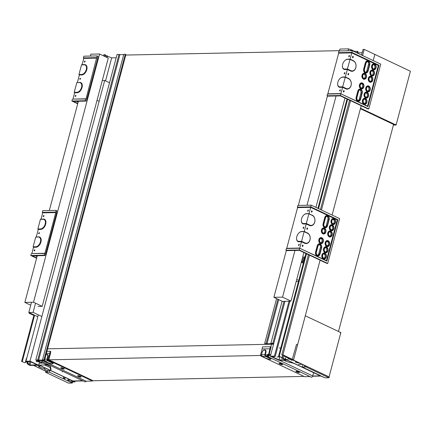 <?xml version="1.0" encoding="UTF-8"?>
<svg xmlns="http://www.w3.org/2000/svg" width="432" height="432" viewBox="0 0 432 432"><rect width="100%" height="100%" fill="white"/><g stroke="black" fill="none" stroke-linecap="round" stroke-linejoin="round"><path stroke-width="0.65" d="M273.569 344.191L47.601 348.829M125.766 55.058L339.514 50.668M357.566 53.179L357.664 52.817L362.178 52.726M284.386 355.806L284.305 356.098L288.279 358.069M361.557 55.064L363.064 49.41L364.203 49.383L374.846 54.416L373.205 60.572L374.846 54.416L410.4 71.226L396.09 125.015L395.501 124.853M350.282 49.669L350.973 49.653L350.752 50.479M354.316 51.575L354.397 51.273L350.973 49.653M354.397 51.273L357.982 51.511L357.539 53.163M288.155 358.528L290.725 358.852L292.232 359.564M292.847 359.926L291.497 359.64L292.297 359.311M284.305 356.098L284.774 355.99L283.171 355.228L281.777 354.904L282.922 354.877L293.56 359.91L320.096 260.183M273.699 343.694L272.846 343.289L270.891 343.327L271.512 343.678L266.992 343.775L264.654 343.456L267.143 344.083L272.624 343.969L272.003 343.618L273.634 343.942M272.722 343.602L272.624 343.969M278.743 299.608L266.992 343.775M283.991 301.39L272.846 343.289M357.35 51.214L356.924 52.812M291.497 359.64L291.6 359.262M282.101 301.196L270.891 343.327M277.9 299.209L266.134 343.424M276.593 298.593L264.654 343.456M282.922 354.877L309.458 255.15M321.467 210.011L350.557 100.678M362.567 55.539L364.203 49.383M281.777 354.904L308.448 254.675M320.458 209.536L349.547 100.202M332.105 215.044L361.195 105.71L360.531 108.205L396.09 125.015M393.584 124.394L338.488 331.468M298.393 281.713L296.233 281.362M298.733 280.433L296.735 279.488M303.323 263.185L301.828 262.478A1.831 1.112 -64.7 0 0 303.566 260.734L303.934 260.906M304.943 257.11L303.626 256.959L302.524 261.101A1.831 1.112 -64.7 0 0 302.184 261.139L301.828 262.478M304.576 256.943L303.566 260.734M279.796 356.886L278.986 359.926L271.874 356.567L275.206 356.497L289.937 301.142M281.783 357.529L281.61 358.182L286.222 359.78L278.986 359.926M284.963 301.374L270.373 356.206L279.061 360.315L287.728 360.137L288.301 357.988M282.814 355.196L282.193 357.523L278.586 356.168L282.193 357.523M287.728 360.137L285.471 359.073L286.043 356.918M347.641 99.301L318.551 208.634M306.542 253.773L279.299 356.152M347.009 99.004L317.92 208.337M305.91 253.471L278.586 356.168M289.04 301.158L274.417 356.125L270.373 356.206M285.471 359.073L281.61 358.182M274.417 356.125L275.206 356.497M284.148 355.693L283.36 358.657M283.106 355.223L282.323 358.171M340.605 77.976A5.497 3.337 115.3 0 1 340.713 77.895A5.497 3.337 115.3 0 1 342.878 77.02L345.352 76.966L348.516 78.462A5.497 4.185 -91.2 0 1 351.086 85.504A5.497 4.185 -91.2 0 1 345.762 88.808L342.603 87.313L340.94 93.566L327.85 93.836L338.672 53.147L351.761 52.882L350.098 59.135L347.625 59.184A5.497 3.337 -64.7 0 0 345.46 60.059A5.497 3.337 -64.7 0 0 345.352 60.145M342.419 66.339A5.497 3.337 -64.7 0 0 342.425 66.474A5.497 3.337 -64.7 0 0 344.871 69.53L347.344 69.476L342.668 86.837L346.091 88.457A5.135 3.904 88.8 0 0 351.065 85.374A5.135 3.904 88.8 0 0 348.662 78.802L345.238 77.182L342.522 77.236A5.135 3.116 -64.7 0 0 340.502 78.057A5.135 3.116 -64.7 0 0 337.673 84.04A5.135 3.116 -64.7 0 0 339.957 86.891L342.668 86.837L342.603 87.313L340.124 87.361A5.497 3.337 115.3 0 1 337.678 84.305A5.497 3.337 115.3 0 1 337.678 84.17M344.601 73.256L344.86 72.576L344.358 72.922L344.342 73.942L344.747 73.294M339.8 90.056L340.303 89.716L339.784 91.076L339.8 90.056L340.394 90.202M348.916 55.782L348.905 56.803L349.423 55.442L348.916 55.782L349.515 55.928M338.672 53.147L338.504 52.677L351.832 52.407L378.956 65.232L367.945 106.607L340.821 93.782L367.535 106.142L378.362 65.459L351.761 52.882L352.291 50.679L380.732 64.13L368.804 108.956L340.362 95.504L340.821 93.782L327.494 94.057L327.035 95.78L340.362 95.504M353.403 60.966L349.979 59.351L347.269 59.405A5.135 3.116 -64.7 0 0 345.249 60.221A5.135 3.116 -64.7 0 0 342.414 66.209A5.135 3.116 -64.7 0 0 344.698 69.061L347.414 69.007L350.098 59.135L353.257 60.631A5.497 4.185 88.8 0 1 355.833 67.667A5.497 4.185 88.8 0 1 350.509 70.972L350.838 70.621A5.135 3.904 88.8 0 0 355.806 67.538A5.135 3.904 88.8 0 0 353.403 60.966L353.257 60.631M350.838 70.621L347.414 69.007L347.344 69.476L350.509 70.972M352.841 57.002L352.939 56.279L353.306 56.83L353.122 57.521L352.75 57.721L352.669 56.959M348.284 74.137L348.381 73.418L348.748 73.969L348.192 74.86L348.106 74.093M357.82 91.066L356.168 97.276A3.046 2.317 88.8 0 0 357.593 101.169A3.046 2.317 88.8 0 0 360.542 99.344L362.194 93.134A3.046 2.317 88.8 0 0 360.769 89.24A3.046 2.317 88.8 0 0 357.82 91.066L358.322 91.19L356.67 97.394A2.678 2.036 88.8 0 0 357.923 100.818A2.678 2.036 88.8 0 0 360.515 99.214L362.167 93.004A2.678 2.036 88.8 0 0 360.914 89.581A2.678 2.036 88.8 0 0 358.322 91.19M363.463 79.105A3.046 2.317 88.8 0 0 366.498 75.703A3.046 2.317 88.8 0 0 362.713 73.915A3.046 2.317 88.8 0 0 363.463 79.105M363.917 104.161A3.046 2.317 88.8 0 0 366.952 100.759A3.046 2.317 88.8 0 0 363.166 98.971A3.046 2.317 88.8 0 0 363.917 104.161M367.216 91.746A3.046 2.317 88.8 0 0 370.251 88.349A3.046 2.317 88.8 0 0 366.466 86.557A3.046 2.317 88.8 0 0 367.216 91.746M371.439 75.886A3.046 2.317 88.8 0 0 374.474 72.49A3.046 2.317 88.8 0 0 370.688 70.697A3.046 2.317 88.8 0 0 371.439 75.886M369.787 82.091A3.046 2.317 88.8 0 0 372.821 78.694A3.046 2.317 88.8 0 0 369.036 76.901A3.046 2.317 88.8 0 0 369.787 82.091M373.091 69.676A3.046 2.317 88.8 0 0 376.126 66.28A3.046 2.317 88.8 0 0 372.335 64.492A3.046 2.317 88.8 0 0 373.091 69.676M365.564 97.951A3.046 2.317 88.8 0 0 368.599 94.554A3.046 2.317 88.8 0 0 364.813 92.767A3.046 2.317 88.8 0 0 365.564 97.951M360.898 88.76A3.046 2.317 88.8 0 0 363.933 85.358A3.046 2.317 88.8 0 0 360.148 83.57A3.046 2.317 88.8 0 0 360.898 88.76M365.342 62.797L363.69 69.001A3.046 2.317 88.8 0 0 365.116 72.895A3.046 2.317 88.8 0 0 368.064 71.069L369.716 64.859A3.046 2.317 88.8 0 0 368.291 60.966A3.046 2.317 88.8 0 0 365.342 62.797L365.845 62.915L364.192 69.12A2.678 2.036 88.8 0 0 365.445 72.549A2.678 2.036 88.8 0 0 368.037 70.94L369.689 64.73A2.678 2.036 88.8 0 0 368.437 61.306A2.678 2.036 88.8 0 0 365.845 62.915M343.726 91.276L343.629 91.994L344.191 91.103L343.818 90.553L343.548 91.233M367.945 106.607L367.535 106.142M378.956 65.232L378.362 65.459M361.373 83.678A2.311 1.755 -91.2 0 1 362.702 85.876A2.311 1.755 -91.2 0 1 361.465 88.123M373.567 64.6A2.311 1.755 -91.2 0 1 374.895 66.793A2.311 1.755 -91.2 0 1 373.658 69.044M370.262 77.009A2.311 1.755 -91.2 0 1 371.59 79.207A2.311 1.755 -91.2 0 1 370.354 81.459M366.044 92.875A2.311 1.755 -91.2 0 1 367.367 95.067A2.311 1.755 -91.2 0 1 366.136 97.319M364.392 99.079A2.311 1.755 -91.2 0 1 365.72 101.277A2.311 1.755 -91.2 0 1 364.484 103.523M367.697 86.665A2.311 1.755 -91.2 0 1 369.02 88.862A2.311 1.755 -91.2 0 1 367.789 91.114M371.914 70.805A2.311 1.755 -91.2 0 1 373.243 73.003A2.311 1.755 -91.2 0 1 372.006 75.249M363.944 74.023A2.311 1.755 -91.2 0 1 365.267 76.221A2.311 1.755 -91.2 0 1 364.036 78.467M365.688 72.263A2.311 1.755 88.8 0 0 366.822 70.832L368.474 64.627L369.425 64.606A2.311 1.755 88.8 0 0 367.718 61.511A2.311 1.755 88.8 0 0 366.109 63.04L364.457 69.244A2.311 1.755 88.8 0 0 366.163 72.338A2.311 1.755 88.8 0 0 367.778 70.816L369.425 64.606M367.249 61.609A2.311 1.755 -91.2 0 1 368.474 64.627M358.16 100.537A2.311 1.755 88.8 0 0 359.3 99.106L360.952 92.902L361.903 92.88A2.311 1.755 88.8 0 0 360.196 89.786A2.311 1.755 88.8 0 0 358.587 91.314L356.935 97.519A2.311 1.755 88.8 0 0 358.641 100.613A2.311 1.755 88.8 0 0 360.25 99.09L361.903 92.88M359.721 89.883A2.311 1.755 -91.2 0 1 360.952 92.902M368.804 108.956L368.091 108.967L340.438 95.893L327.823 96.152L327.035 95.78M352.291 50.679L338.963 50.954L338.504 52.677M327.85 93.836L327.494 94.057M371.768 75.535A2.678 2.036 88.8 0 0 374.436 72.549A2.678 2.036 88.8 0 0 371.104 70.972A2.678 2.036 88.8 0 0 371.768 75.535M373.421 69.331A2.678 2.036 88.8 0 0 376.088 66.339A2.678 2.036 88.8 0 0 372.757 64.768A2.678 2.036 88.8 0 0 373.421 69.331M370.116 81.74A2.678 2.036 88.8 0 0 372.784 78.754A2.678 2.036 88.8 0 0 369.457 77.177A2.678 2.036 88.8 0 0 370.116 81.74M363.793 78.754A2.678 2.036 88.8 0 0 366.466 75.762A2.678 2.036 88.8 0 0 363.134 74.191A2.678 2.036 88.8 0 0 363.793 78.754M361.228 88.409A2.678 2.036 88.8 0 0 363.895 85.417A2.678 2.036 88.8 0 0 360.563 83.846A2.678 2.036 88.8 0 0 361.228 88.409M367.546 91.395A2.678 2.036 88.8 0 0 370.219 88.409A2.678 2.036 88.8 0 0 366.887 86.832A2.678 2.036 88.8 0 0 367.546 91.395M365.893 97.605A2.678 2.036 88.8 0 0 368.566 94.613A2.678 2.036 88.8 0 0 365.234 93.042A2.678 2.036 88.8 0 0 365.893 97.605M364.246 103.81A2.678 2.036 88.8 0 0 366.914 100.818A2.678 2.036 88.8 0 0 363.582 99.247A2.678 2.036 88.8 0 0 364.246 103.81M370.78 72.236A2.311 1.755 88.8 0 0 372.487 75.33A2.311 1.755 88.8 0 0 374.193 72.981A2.311 1.755 88.8 0 0 372.389 70.708A2.311 1.755 88.8 0 0 370.78 72.236M372.427 66.026A2.311 1.755 88.8 0 0 374.134 69.12A2.311 1.755 88.8 0 0 375.845 66.776A2.311 1.755 88.8 0 0 374.042 64.503A2.311 1.755 88.8 0 0 372.427 66.026M369.128 78.44A2.311 1.755 88.8 0 0 370.834 81.535A2.311 1.755 88.8 0 0 372.541 79.191A2.311 1.755 88.8 0 0 370.737 76.918A2.311 1.755 88.8 0 0 369.128 78.44M366.557 88.096A2.311 1.755 88.8 0 0 368.264 91.19A2.311 1.755 88.8 0 0 369.976 88.841A2.311 1.755 88.8 0 0 368.167 86.567A2.311 1.755 88.8 0 0 366.557 88.096M364.905 94.3A2.311 1.755 88.8 0 0 366.611 97.394A2.311 1.755 88.8 0 0 368.323 95.051A2.311 1.755 88.8 0 0 366.52 92.777A2.311 1.755 88.8 0 0 364.905 94.3M363.253 100.505A2.311 1.755 88.8 0 0 364.959 103.599A2.311 1.755 88.8 0 0 366.671 101.255A2.311 1.755 88.8 0 0 364.867 98.982A2.311 1.755 88.8 0 0 363.253 100.505M360.239 85.104A2.311 1.755 88.8 0 0 361.946 88.198A2.311 1.755 88.8 0 0 363.652 85.855A2.311 1.755 88.8 0 0 361.849 83.581A2.311 1.755 88.8 0 0 360.239 85.104M362.804 75.449A2.311 1.755 88.8 0 0 364.511 78.543A2.311 1.755 88.8 0 0 366.223 76.199A2.311 1.755 88.8 0 0 364.419 73.926A2.311 1.755 88.8 0 0 362.804 75.449M348.1 50.765L348.608 48.875L350.86 49.945L350.654 50.717M282.55 297.135L290.979 301.12L282.577 301.423L273.888 297.313L282.55 297.135L294.97 250.452M307.001 205.238L336.069 95.985M290.979 301.12L303.907 252.526M315.916 207.387L345.006 98.053M357.016 52.92L354.121 51.548M339.439 50.944L339.941 49.054L348.608 48.875M350.719 50.463L351.227 50.701M273.888 297.313L286.357 250.452M298.339 205.416L327.456 95.98M317.59 255.258A2.311 1.755 88.8 0 0 318.724 253.827L320.377 247.622L321.327 247.601A2.311 1.755 88.8 0 0 319.621 244.507A2.311 1.755 88.8 0 0 318.011 246.035L316.359 252.239A2.311 1.755 88.8 0 0 318.065 255.334A2.311 1.755 88.8 0 0 319.68 253.805L321.327 247.601M319.145 244.604A2.311 1.755 -91.2 0 1 320.377 247.622M325.112 226.984A2.311 1.755 88.8 0 0 326.246 225.553L327.899 219.348L328.855 219.326A2.311 1.755 88.8 0 0 327.143 216.232A2.311 1.755 88.8 0 0 325.534 217.76L323.881 223.965A2.311 1.755 88.8 0 0 325.588 227.059A2.311 1.755 88.8 0 0 327.202 225.536L328.855 219.326M326.673 216.329A2.311 1.755 -91.2 0 1 327.899 219.348M323.368 228.744A2.311 1.755 -91.2 0 1 324.697 230.942A2.311 1.755 -91.2 0 1 323.46 233.188M331.339 225.526A2.311 1.755 -91.2 0 1 332.667 227.723A2.311 1.755 -91.2 0 1 331.43 229.97M327.121 241.385A2.311 1.755 -91.2 0 1 328.444 243.583A2.311 1.755 -91.2 0 1 327.213 245.83M323.816 253.8A2.311 1.755 -91.2 0 1 325.145 255.998A2.311 1.755 -91.2 0 1 323.908 258.244M325.469 247.59A2.311 1.755 -91.2 0 1 326.797 249.788A2.311 1.755 -91.2 0 1 325.561 252.04M329.692 231.73A2.311 1.755 -91.2 0 1 331.015 233.928A2.311 1.755 -91.2 0 1 329.778 236.18M332.991 219.321A2.311 1.755 -91.2 0 1 334.319 221.513A2.311 1.755 -91.2 0 1 333.083 223.765M320.798 238.399A2.311 1.755 -91.2 0 1 322.126 240.592A2.311 1.755 -91.2 0 1 320.89 242.843M299.506 232.448A5.497 3.337 115.3 0 1 299.614 232.362A5.497 3.337 115.3 0 1 301.779 231.487L304.252 231.439L307.411 232.934A5.497 4.185 -91.2 0 1 309.987 239.971A5.497 4.185 -91.2 0 1 304.663 243.275L301.498 241.785L299.835 248.038L286.745 248.308L297.572 207.619L310.662 207.349L308.999 213.608L306.52 213.656A5.497 3.337 -64.7 0 0 304.355 214.531A5.497 3.337 -64.7 0 0 304.247 214.612M301.32 220.811A5.497 3.337 -64.7 0 0 301.325 220.946A5.497 3.337 -64.7 0 0 303.772 224.003L306.245 223.949L304.252 231.439L301.423 231.709A5.135 3.116 -64.7 0 0 299.403 232.524A5.135 3.116 -64.7 0 0 296.568 238.513A5.135 3.116 -64.7 0 0 298.852 241.364L301.568 241.31L301.498 241.785L299.025 241.834A5.497 3.337 115.3 0 1 296.579 238.777A5.497 3.337 115.3 0 1 296.573 238.642M307.633 210.946L307.8 211.275L308.318 209.909L307.633 210.946L308.227 211.086M298.512 245.219L299.198 244.183L298.685 245.549L298.512 245.219L299.111 245.36M303.259 227.394L303.761 227.048L303.242 228.409L303.259 227.394L303.853 227.534M297.572 207.619L297.4 207.149L310.727 206.874L337.856 219.704L326.846 261.079L299.716 248.254L326.435 260.615L337.262 219.926L310.662 207.349L311.186 205.151L339.628 218.603L327.704 263.428L299.263 249.977L299.716 248.254L286.389 248.524L285.93 250.252L299.263 249.977M308.999 213.608L306.169 213.878A5.135 3.116 -64.7 0 0 304.144 214.693A5.135 3.116 -64.7 0 0 301.315 220.682A5.135 3.116 -64.7 0 0 303.599 223.533L306.31 223.474L308.88 213.818L312.304 215.438L308.999 213.608M309.404 225.445L309.733 225.094L306.31 223.474L306.245 223.949L309.404 225.445A5.497 4.185 88.8 0 0 314.734 222.14A5.497 4.185 88.8 0 0 312.158 215.098M302.902 246.267L302.53 246.467L302.719 245.025L303.086 245.576L302.902 246.267L302.157 246.089M307.649 228.442L307.276 227.885L307.087 229.327L307.649 228.442L306.898 228.263M324.767 217.512L323.12 223.722A3.046 2.317 88.8 0 0 324.54 227.615A3.046 2.317 88.8 0 0 327.488 225.79L329.141 219.58A3.046 2.317 88.8 0 0 327.715 215.687A3.046 2.317 88.8 0 0 324.767 217.512L325.269 217.636L323.617 223.841A2.678 2.036 88.8 0 0 324.869 227.264A2.678 2.036 88.8 0 0 327.461 225.661L329.114 219.451A2.678 2.036 88.8 0 0 327.861 216.027A2.678 2.036 88.8 0 0 325.269 217.636M320.323 243.475A3.046 2.317 88.8 0 0 323.357 240.079A3.046 2.317 88.8 0 0 319.572 238.291A3.046 2.317 88.8 0 0 320.323 243.475M324.994 252.671A3.046 2.317 88.8 0 0 328.028 249.275A3.046 2.317 88.8 0 0 324.238 247.482A3.046 2.317 88.8 0 0 324.994 252.671M332.516 224.397A3.046 2.317 88.8 0 0 335.551 221A3.046 2.317 88.8 0 0 331.765 219.213A3.046 2.317 88.8 0 0 332.516 224.397M329.211 236.812A3.046 2.317 88.8 0 0 332.246 233.415A3.046 2.317 88.8 0 0 328.46 231.622A3.046 2.317 88.8 0 0 329.211 236.812M330.863 230.607A3.046 2.317 88.8 0 0 333.898 227.205A3.046 2.317 88.8 0 0 330.113 225.418A3.046 2.317 88.8 0 0 330.863 230.607M326.641 246.467A3.046 2.317 88.8 0 0 329.675 243.07A3.046 2.317 88.8 0 0 325.89 241.277A3.046 2.317 88.8 0 0 326.641 246.467M323.341 258.881A3.046 2.317 88.8 0 0 326.376 255.479A3.046 2.317 88.8 0 0 322.591 253.692A3.046 2.317 88.8 0 0 323.341 258.881M322.893 233.825A3.046 2.317 88.8 0 0 325.928 230.423A3.046 2.317 88.8 0 0 322.137 228.636A3.046 2.317 88.8 0 0 322.893 233.825M317.245 245.786L315.592 251.996A3.046 2.317 88.8 0 0 317.018 255.89A3.046 2.317 88.8 0 0 319.966 254.065L321.619 247.855A3.046 2.317 88.8 0 0 320.193 243.961A3.046 2.317 88.8 0 0 317.245 245.786L317.747 245.911L316.094 252.115A2.678 2.036 88.8 0 0 317.347 255.539A2.678 2.036 88.8 0 0 319.939 253.935L321.592 247.725A2.678 2.036 88.8 0 0 320.339 244.301A2.678 2.036 88.8 0 0 317.747 245.911M311.564 211.432L311.65 212.193L312.206 211.302L311.461 211.124M311.742 211.469L311.839 210.751L312.206 211.302M301.568 241.31L304.992 242.93A5.135 3.904 88.8 0 0 309.96 239.841A5.135 3.904 88.8 0 0 307.557 233.275L304.133 231.655L301.568 241.31M337.856 219.704L337.262 219.926M326.846 261.079L326.435 260.615M327.704 263.428L326.992 263.439L299.338 250.366L286.724 250.625L285.93 250.252M311.186 205.151L297.859 205.427L297.4 207.149M286.745 248.308L286.389 248.524M309.733 225.094A5.135 3.904 88.8 0 0 314.707 222.01A5.135 3.904 88.8 0 0 312.304 215.438M331.193 230.256A2.678 2.036 88.8 0 0 333.86 227.27A2.678 2.036 88.8 0 0 330.534 225.693A2.678 2.036 88.8 0 0 331.193 230.256M332.845 224.051A2.678 2.036 88.8 0 0 335.513 221.06A2.678 2.036 88.8 0 0 332.181 219.488A2.678 2.036 88.8 0 0 332.845 224.051M329.54 236.461A2.678 2.036 88.8 0 0 332.208 233.474A2.678 2.036 88.8 0 0 328.882 231.898A2.678 2.036 88.8 0 0 329.54 236.461M323.222 233.474A2.678 2.036 88.8 0 0 325.89 230.483A2.678 2.036 88.8 0 0 322.558 228.911A2.678 2.036 88.8 0 0 323.222 233.474M320.652 243.13A2.678 2.036 88.8 0 0 323.32 240.138A2.678 2.036 88.8 0 0 319.993 238.567A2.678 2.036 88.8 0 0 320.652 243.13M326.97 246.116A2.678 2.036 88.8 0 0 329.643 243.13A2.678 2.036 88.8 0 0 326.311 241.553A2.678 2.036 88.8 0 0 326.97 246.116M325.323 252.32A2.678 2.036 88.8 0 0 327.991 249.334A2.678 2.036 88.8 0 0 324.659 247.757A2.678 2.036 88.8 0 0 325.323 252.32M323.671 258.53A2.678 2.036 88.8 0 0 326.338 255.539A2.678 2.036 88.8 0 0 323.006 253.967A2.678 2.036 88.8 0 0 323.671 258.53M330.205 226.951A2.311 1.755 88.8 0 0 331.911 230.045A2.311 1.755 88.8 0 0 333.617 227.702A2.311 1.755 88.8 0 0 331.814 225.428A2.311 1.755 88.8 0 0 330.205 226.951M331.852 220.747A2.311 1.755 88.8 0 0 333.563 223.841A2.311 1.755 88.8 0 0 335.27 221.497A2.311 1.755 88.8 0 0 333.466 219.224A2.311 1.755 88.8 0 0 331.852 220.747M328.552 233.161A2.311 1.755 88.8 0 0 330.259 236.255A2.311 1.755 88.8 0 0 331.965 233.906A2.311 1.755 88.8 0 0 330.161 231.633A2.311 1.755 88.8 0 0 328.552 233.161M325.982 242.816A2.311 1.755 88.8 0 0 327.688 245.911A2.311 1.755 88.8 0 0 329.4 243.562A2.311 1.755 88.8 0 0 327.596 241.288A2.311 1.755 88.8 0 0 325.982 242.816M324.329 249.021A2.311 1.755 88.8 0 0 326.036 252.115A2.311 1.755 88.8 0 0 327.748 249.772A2.311 1.755 88.8 0 0 325.944 247.498A2.311 1.755 88.8 0 0 324.329 249.021M322.682 255.226A2.311 1.755 88.8 0 0 324.389 258.32A2.311 1.755 88.8 0 0 326.095 255.976A2.311 1.755 88.8 0 0 324.292 253.703A2.311 1.755 88.8 0 0 322.682 255.226M319.664 239.825A2.311 1.755 88.8 0 0 321.37 242.919A2.311 1.755 88.8 0 0 323.077 240.575A2.311 1.755 88.8 0 0 321.273 238.302A2.311 1.755 88.8 0 0 319.664 239.825M322.229 230.17A2.311 1.755 88.8 0 0 323.935 233.264A2.311 1.755 88.8 0 0 325.647 230.92A2.311 1.755 88.8 0 0 323.843 228.647A2.311 1.755 88.8 0 0 322.229 230.17M395.885 124.54L395.755 125.021L393.406 125.069M395.491 124.897L393.676 124.438L395.755 125.021M395.847 124.357L395.717 124.843L395.847 124.357M393.574 124.443L360.401 108.702M329.071 376.888L340.859 332.586L340.486 332.413L340.362 332.894L340.47 332.402L305.305 315.776L297.54 344.947L296.487 344.444L292.216 359.624L305.959 366.125M306.202 366.12L292.453 359.618M287.356 360.148L315.36 373.383M316.456 373.901L319.837 375.5M320.933 376.018L323.195 376.92M323.444 377.044L320.695 376.024M319.847 375.624L316.219 373.907M315.371 373.507L287.118 360.148M268.094 355.531L267.565 355.282A0.734 0.443 115.3 0 1 268.094 354.607M268.666 355.79A1.318 0.799 -64.7 0 0 268.893 355.255L271.112 346.918L270.394 346.75L268.51 354.915A0.734 0.556 88.8 0 0 268.483 355.061L268.666 355.79L268.191 355.801L268.121 354.926A0.734 0.443 -64.7 0 0 267.932 354.407A0.734 0.443 -64.7 0 0 267.802 354.38A0.734 0.443 -64.7 0 0 267.187 354.942L268.24 356.173L269.023 354.775M320.312 375.872L312.703 376.029M313.6 372.67L312.719 375.975A1.318 0.799 115.3 0 1 311.299 377.185L268.056 356.74L267.624 356.071L268.105 356.065M269.19 354.137L269.482 354.132L269.32 355.455L268.056 356.74M270.14 348.781L262.148 348.948L262.397 346.918L270.394 346.75M261.592 356.006L260.858 356.017A0.734 0.556 -91.2 0 1 260.512 355.082L262.148 348.948M262.084 352.517L261.992 352.55C262.64 350.573 263.731 349.709 265.264 349.958A2.932 1.782 115.3 0 1 265.918 352.566L265.415 352.447A2.565 1.561 -64.7 0 0 264.389 350.071A2.565 1.561 -64.7 0 0 262.084 352.517L261.495 354.726L264.827 354.656L265.415 352.447M266.431 358.457A2.565 0.589 -165.1 0 0 269.941 359.294A2.565 0.589 -165.1 0 0 269.762 358.387L265.448 356.346L262.116 356.411L266.366 358.441C269.325 359.429 270.875 359.559 271.026 358.83A2.932 0.675 14.9 0 0 270.092 358.036L265.615 355.919L265.275 354.98L265.918 352.566M270.761 354.737L269.482 354.132M260.858 356.017L304.576 376.688L310.014 376.58M298.22 371.687A1.469 0.335 -165.1 0 0 296.73 371.25A1.469 0.335 -165.1 0 0 295.85 371.331A1.469 0.335 -165.1 0 0 296.314 371.725L297.103 372.103A1.469 0.335 -165.1 0 0 298.593 372.541A1.469 0.335 -165.1 0 0 299.473 372.46A1.469 0.335 -165.1 0 0 299.009 372.06L298.22 371.687M281.362 363.717A1.469 0.335 -165.1 0 0 279.877 363.28A1.469 0.335 -165.1 0 0 278.996 363.361A1.469 0.335 -165.1 0 0 279.461 363.755L280.249 364.133A1.469 0.335 -165.1 0 0 281.74 364.57A1.469 0.335 -165.1 0 0 282.62 364.489A1.469 0.335 -165.1 0 0 282.155 364.09L281.362 363.717M282.037 364.036A1.469 0.335 14.9 0 1 280.395 363.577L279.72 363.258M298.895 372.006A1.469 0.335 14.9 0 1 297.254 371.547L296.579 371.228M320.787 376.067L312.633 376.234M261.468 355.061L261.808 356M261.473 354.829L262.116 356.411L261.776 356.152M265.777 355.995L265.237 356.206L264.778 354.953L265.329 354.775M319.82 375.322L319.847 375.651L325.177 377.854L328.984 377.779L329.206 376.952L306.293 366.115L306.072 366.946L328.984 377.779M304.614 365.488L304.436 366.152L306.293 366.115M306.072 366.946L302.265 367.022L316.013 373.523L315.371 373.534L315.344 373.205M302.265 367.022L302.891 364.673M319.847 375.651L320.49 375.64L316.802 373.896L315.371 373.534M293.198 360.088L291.827 360.25L288.938 358.884M296.006 361.417L293.161 360.223M299.02 362.842L301.887 364.198M298.377 364.403L301.849 364.333M276.89 356.945L280.093 356.881M293.819 363.317L286.843 361.654L283.808 360.218M299.052 363.01L296.411 362.491L296.989 361.881M295.909 361.552L295.45 362.038L296.411 362.491M295.45 362.038L295.515 361.573L295.963 361.552M279.277 347.981L280.773 347.949M291.827 360.25L291.935 359.845M48.535 364.624L46.37 364.673L36.99 360.239L38.745 360.563L44.226 360.455L43.61 360.104L44.609 360.083L125.896 54.589L125.258 54.286L43.978 359.78L42.498 359.813L43.119 360.164L35.786 359.953L39.209 361.568L36.261 361.633L39.847 361.87L42.476 363.112L39.242 363.182M36.261 361.633L36.607 360.337M44.609 360.083L43.978 359.78M46.37 364.673L46.618 363.722M38.718 365.143L48.962 364.829M35.786 359.953L117.072 54.459L123.687 54.686M27.394 361.946L25.601 361.336M25.52 361.627L27.259 362.448M105.548 80.881L111.672 57.866L116.192 57.775M105.073 56.592L105.511 54.956L104.981 54.702L103.842 54.729L103.54 55.863M105.435 55.247L106.65 55.82L106.288 57.164M111.672 57.866L106.65 55.82M125.258 54.286L123.784 54.319L42.498 359.813M107.077 57.537L107.514 55.901M38.594 360.256L119.88 54.761M37.741 359.91L119.027 54.416M104.549 56.344L104.981 54.702M35.537 303.199L33.097 312.379L41.872 316.526M33.097 312.379L28.814 312.466L34.128 314.982A1.982 0.454 14.9 0 0 33.745 314.966L33.782 314.82M37.795 316.715L35.132 315.457A1.982 0.454 14.9 0 1 32.427 314.809L29.106 313.238L30.056 313.222L33.745 314.966M31.52 302.287L28.814 312.466M97.011 100.375L99.117 101.369M29.106 313.238L29.257 312.676M38.297 314.836L25.952 361.222L29.997 361.141L38.691 365.251L39.587 361.876M38.691 365.251L30.029 365.429L27.772 364.36L27.913 363.841M30.796 361.87L29.954 365.04L37.184 364.889L30.078 361.53L26.746 361.595L25.952 361.222M26.692 358.452L26.406 358.317L25.213 362.799L21.6 361.444L25.213 362.799M28.204 361.568L27.718 363.393L29.165 364.079L28.901 364.538L29.954 365.04M34.555 315.419L22.313 361.427M26.606 358.765L26.32 358.63M33.88 315.295L21.6 361.444M29.165 364.079L29.846 361.53M29.997 361.141L104.679 80.471L102.292 80.519M27.718 363.393L27.005 363.409L28.042 363.901L27.772 364.36M104.679 80.471L109.539 82.771M27.491 361.579L27.005 363.409M79.85 82.415L76.783 82.69L79.85 82.415A5.497 3.337 -64.7 0 1 82.042 87.518A5.497 3.337 -64.7 0 1 77.096 92.761L74.623 92.81L72.959 99.068L86.049 98.798L97.162 55.917L97.951 56.29L97.772 58.072L86.729 99.587L86.022 101.115L85.234 100.742L71.906 101.018L77.711 103.761M96.871 58.109L83.781 58.379L82.118 64.633L84.596 64.584A5.497 3.337 115.3 0 1 86.789 69.682A5.497 3.337 115.3 0 1 81.842 74.93L79.369 74.979L78.959 74.515L81.67 74.461A5.135 3.116 115.3 0 0 86.287 69.563A5.135 3.116 115.3 0 0 84.24 64.805L84.596 64.584M77.377 82.469L79.369 74.979M84.677 61.549L84.24 62.051L84.92 61.889L85.115 61.052L84.424 61.36L84.785 62.111M75.989 95.472L75.805 96.163L75.125 96.32L75.557 95.823L75.308 95.634L75.989 95.472M80.546 78.338L79.866 78.494L80.12 78.689L79.682 79.186L80.363 79.024L80.546 78.338M82.118 64.633L81.524 64.859L84.24 64.805M83.781 58.379L83.376 57.915L96.703 57.64M74.623 92.81L74.212 92.345L76.783 82.69M72.959 99.068L85.693 99.02L85.234 100.742M86.049 98.798L85.693 99.02M75.557 95.823L75.67 96.385M80.12 78.689L80.228 79.245M78.262 101.687L77.425 101.293M77.792 103.448L73.408 101.374L86.022 101.115M76.399 101.315L78.143 102.136M83.376 57.915L83.835 56.192L97.162 55.917M71.906 101.018L72.365 99.29M81.524 64.859L78.959 74.515M79.493 82.636A5.135 3.116 115.3 0 1 81.54 87.394A5.135 3.116 115.3 0 1 76.923 92.291L74.212 92.345M38.156 306.439L42.206 306.353L33.512 302.243L24.851 302.422L30.742 305.208M24.851 302.422L37.271 255.744M49.302 210.53L78.37 101.272M90.401 56.057L90.909 54.167L99.571 53.989L108.259 58.099L42.206 306.353M33.512 302.243L99.571 53.989M37.163 256.16L36.32 255.766M55.771 212.582L42.682 212.852L41.018 219.105L43.492 219.056A5.497 3.337 115.3 0 1 45.684 224.154A5.497 3.337 115.3 0 1 40.743 229.397L38.264 229.451L36.272 236.941L35.678 237.163L38.75 236.887A5.497 3.337 -64.7 0 1 40.943 241.985A5.497 3.337 -64.7 0 1 35.996 247.234L33.518 247.282L31.855 253.535L44.944 253.271L55.771 212.582L56.057 210.389L56.851 210.762L56.673 212.544L45.625 254.054L44.923 255.587L44.134 255.215L30.802 255.485L36.607 258.233M38.75 236.887L36.272 236.941M43.821 216.362L44.01 215.525L43.324 215.833L43.578 216.022L43.141 216.518L43.821 216.362M34.7 250.636L34.02 250.792L34.457 250.295L34.204 250.101L34.895 249.799L34.7 250.636M39.015 233.156L38.767 232.967L39.452 232.659L39.263 233.496L38.583 233.658L39.015 233.156L39.128 233.717M44.944 253.271L44.134 255.215M43.578 216.022L43.686 216.583M34.457 250.295L34.565 250.852M33.518 247.282L33.113 246.818L35.678 237.163M38.394 237.109A5.135 3.116 115.3 0 1 40.441 241.866A5.135 3.116 115.3 0 1 35.824 246.764L33.113 246.818M38.264 229.451L37.854 228.987L40.57 228.928A5.135 3.116 115.3 0 0 45.187 224.035A5.135 3.116 115.3 0 0 43.135 219.278L43.492 219.056M31.855 253.535L44.593 253.487M42.682 212.852L42.271 212.387L55.598 212.112M35.3 255.782L37.039 256.608M36.693 257.92L32.308 255.847L44.923 255.587M42.271 212.387L42.73 210.665L56.057 210.389M30.802 255.485L31.261 253.762M41.018 219.105L40.424 219.332L43.135 219.278M40.424 219.332L37.854 228.987M51.057 369.49L50.474 366.514L47.196 364.964M50.566 370.532L47.304 370.597L44.512 369.274L44.831 368.696L41.418 367.816L38.615 366.487L38.772 365.904M44.334 368.458L44.512 369.274M50.474 366.514L50.198 367.551L50.776 370.516M38.615 366.487L39.949 366.46L37.438 365.272M50.198 367.551L44.836 365.013M69.984 379.712L69.077 381.191L68.44 381.202L72.333 383.044L72.29 382.093M71.123 380.252L70.6 382.223M47.914 370.586L47.693 371.423L45.835 371.461L45.614 372.292L49.421 372.211L63.169 378.713L63.693 376.736M63.169 378.713L63.812 378.697L64.719 377.222M62.375 371.887L62.251 371.115M68.175 378.859L67.646 380.83L63.963 379.085L64.6 379.075L65.507 377.595M67.646 380.83L68.288 380.813L69.196 379.339M63.812 378.697L64.6 379.075M68.288 380.813L69.077 381.191M72.333 383.044L68.526 383.125L45.614 372.292M49.864 370.543L49.421 372.211M72.592 380.954L72.128 382.714M72.068 380.7L71.599 382.46M41.882 360.504L42.298 360.698L41.861 360.823L41.629 360.504M72.846 380.948L82.631 380.749M41.218 360.515L41.677 361.384L42.779 360.688L86.103 381.175L92.475 381.046L48.757 360.374A0.734 0.556 -91.2 0 1 48.416 359.435L50.296 351.27L46.931 351.34M41.677 361.384L84.92 381.834A1.318 0.799 -64.7 0 0 86.103 381.175M92.475 381.046L92.626 380.489L48.8 359.77L50.479 353.452L50.738 351.373L50.296 351.27M42.779 360.688L42.298 360.698M78.289 375.71L78.964 376.029A1.469 0.335 -165.1 0 0 80.606 376.488M61.436 367.74L62.111 368.059A1.469 0.335 -165.1 0 0 63.752 368.518M48.503 362.869L48.557 362.912C51.516 363.901 53.066 364.03 53.212 363.301A2.932 0.675 -165.1 0 0 52.283 362.507L47.806 360.391L48.757 360.374M78.03 376.207A1.469 0.335 14.9 0 1 77.566 375.813A1.469 0.335 14.9 0 1 78.446 375.732A1.469 0.335 14.9 0 1 79.931 376.169L80.725 376.542A1.469 0.335 14.9 0 1 81.189 376.936A1.469 0.335 14.9 0 1 80.309 377.017A1.469 0.335 14.9 0 1 78.818 376.58L78.03 376.207L78.165 375.7M61.171 368.237A1.469 0.335 14.9 0 1 60.707 367.843A1.469 0.335 14.9 0 1 61.587 367.762A1.469 0.335 14.9 0 1 63.077 368.199L63.866 368.572A1.469 0.335 14.9 0 1 64.33 368.971A1.469 0.335 14.9 0 1 63.45 369.047A1.469 0.335 14.9 0 1 61.965 368.609L61.171 368.237L61.306 367.729M38.799 364.851L74.936 381.937L75.157 381.11L83.052 380.948M48.416 359.435L47.461 359.451L48.103 357.037A2.932 1.782 -64.7 0 0 47.455 354.429L46.1 354.483M46.391 353.376L50.047 353.3M46.051 354.661A2.565 1.561 115.3 0 1 47.606 356.918L46.969 359.424L47.461 359.451L47.806 360.391L47.423 360.677L51.953 362.858A2.565 0.589 14.9 0 1 52.132 363.766A2.565 0.589 14.9 0 1 48.622 362.929L44.302 360.882L47.633 360.817L47.963 360.466M46.969 359.424L47.423 360.677M46.543 371.45L33.653 365.353M72.355 381.861L74.439 381.818L38.772 364.954M74.936 381.937L72.317 381.991M46.305 371.455L33.415 365.359M271.555 344.277L270.869 346.858M303.993 376.412L92.556 380.754M48.902 359.818L260.496 355.477M267.667 355.331L268.088 355.32M348.732 56.473L349.331 56.614M352.377 57.343L353.122 57.521M353.306 56.83L352.561 56.651M344.191 91.103L343.44 90.925M340.124 87.361L339.957 86.891M339.617 90.747L340.211 90.887M343.256 91.616L344.007 91.795M344.871 69.53L344.698 69.061M348.662 78.802L348.516 78.462M344.174 73.613L344.768 73.753M347.819 74.482L348.565 74.66M348.748 73.969L348.003 73.791M344.952 73.062L344.358 72.922M347.269 59.405L347.625 59.184M345.762 88.808L346.091 88.457M359.3 99.106L360.25 99.09M366.822 70.832L367.778 70.816M342.522 77.236L342.878 77.02M356.67 97.394L356.168 97.276M363.69 69.001L364.192 69.12M311.278 211.815L312.023 211.993M308.41 210.4L307.816 210.254M303.086 245.576L302.341 245.398M299.295 244.669L298.696 244.528M299.025 241.834L298.852 241.364M304.663 243.275L304.992 242.93M307.557 233.275L307.411 232.934M303.772 224.003L303.599 223.533M303.075 228.08L303.669 228.226M306.715 228.949L307.465 229.127M306.169 213.878L306.52 213.656M318.724 253.827L319.68 253.805M326.246 225.553L327.202 225.536M301.423 231.709L301.779 231.487M316.094 252.115L315.592 251.996M323.12 223.722L323.617 223.841M269.32 355.455L270.432 355.979M279.58 360.304L312.719 375.975M260.512 355.082L261.355 355.061M264.778 354.953L267.187 354.942M268.121 354.926L268.51 354.915M268.483 355.061L268.893 355.255M267.71 355.876L265.237 356.206M296.449 371.218L296.314 371.725M297.254 371.547L297.103 372.103M279.596 363.247L279.461 363.755M280.395 363.577L280.249 364.133M261.446 355.023L262.057 352.62M261.905 356.276L261.441 355.055M270.092 358.036L269.762 358.387M262.051 356.4L266.317 358.398M81.842 74.93L81.67 74.461M77.096 92.761L76.923 92.291M35.996 247.234L35.824 246.764M40.743 229.397L40.57 228.928M41.904 360.515L43.783 360.472M78.964 376.029L78.818 376.58M62.111 368.059L61.965 368.609M47.52 359.246L44.852 359.17M44.302 360.882L44.005 360.72L44.302 360.882M47.606 356.918L48.103 357.037M44.172 360.806L48.622 362.929M51.953 362.858L52.283 362.507"/></g></svg>
